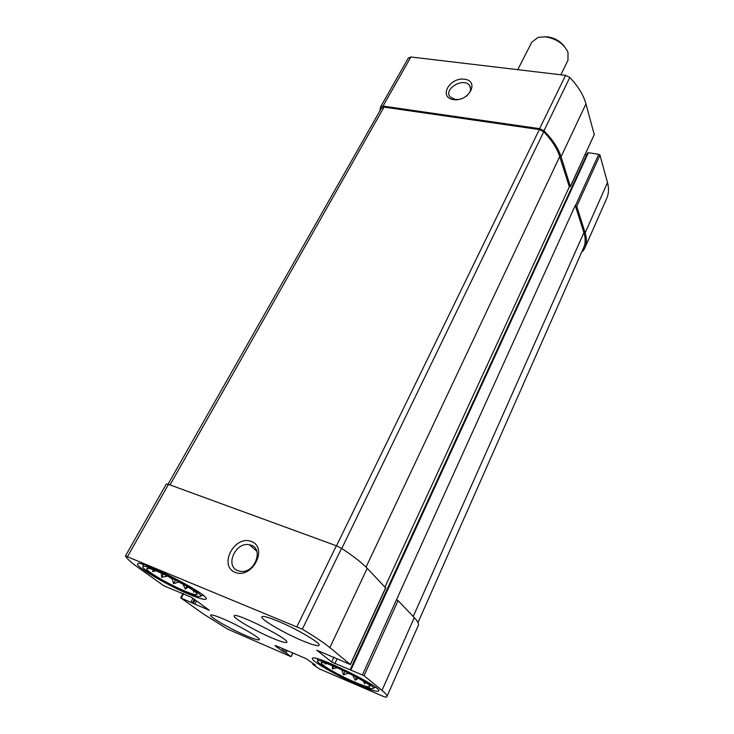 <?xml version="1.0" encoding="UTF-8"?>
<svg xmlns="http://www.w3.org/2000/svg" width="734" height="734" viewBox="0 0 734 734"><rect width="100%" height="100%" fill="white"/><g stroke="black" fill="none" stroke-linecap="round" stroke-linejoin="round"><path stroke-width="1.1" d="M183.023 584.062L178.582 582.062L173.591 583.686L172.031 578.163M167.453 575.906L171.765 578.649M184.904 591.109C191.592 593.889 195.538 595.035 196.749 594.54C202.382 592.696 145.314 563.418 146.809 568.942C146.341 571.355 169.462 584.741 184.904 591.109M188.051 587.062L185.317 589.099L183.005 584.099M194.235 591.265L193.84 592.154L193.317 590.567M155.865 570.804L152.571 571.538L153.268 569.841M167.269 576.236L161.673 577.291L161.269 573.052M352.825 675.216L348.347 673.261L343.457 674.766L341.87 669.812M339.099 668.555L341.796 669.986M354.788 682.143C363.257 685.74 368.211 687.272 369.652 686.749C374.597 684.84 319.51 657.866 321.29 663.05C321.052 665.123 339.879 675.821 354.788 682.143M358.348 678.225L355.192 680.225L352.779 675.317M365.431 682.528L364.679 683.859L363.587 681.336M326.465 663.545L324.997 664.031L325.428 663.233M337.374 667.793L332.456 668.867L332.41 665.71M193.317 603.467L209.346 610.293L191.822 597.485L163.765 585.75L138.341 567.639C130.982 562.391 126.707 558.51 125.505 555.977L302.325 629.203C314.666 636.561 323.85 642.7 329.869 647.627L350.448 664.564L316.794 650.186L331.676 662.022L364.064 675.684L382.001 690.4C385.726 693.483 387.359 695.566 386.882 696.658L386.084 697.291L383.203 696.364L319.033 668.738L312.895 664.389L315.492 665.197L305.986 658.6L275.947 645.736L274.966 645.626L281.783 650.719L286.159 652.902L290.508 656.462L227.714 629.139L203.41 613.991L180.885 597.944L193.317 603.467L195.189 599.935M166.288 484.183L168.49 484.357L336.356 545.757L341.53 548.335C353.228 556.005 361.798 562.666 367.22 568.318L385.598 587.861M235.174 572.392C252.312 579.337 268.534 547.647 251.312 541.463C234.559 534.829 218.172 565.639 235.174 572.392M381.46 108.201L384.02 107.109L539.334 129.56L543.729 131.781C551.757 140.13 557.088 148.378 559.712 156.544L569.327 186.812L385.001 586.943M569.327 186.812L570.41 186.619L594.072 134.946M362.468 674.821L575.254 205.465L583.897 232.641C585.649 238.284 585.576 243.257 583.686 247.56L417.995 622.615M581.924 251.551L583.09 250.936L584.934 247.762C586.815 243.468 586.888 238.504 585.154 232.88L576.759 206.364L575.254 205.465M587.576 153.259L588.384 152.718L598.77 154.287L599.972 155.14L607.486 182.583C609.036 188.418 608.807 193.611 606.807 198.18L584.934 247.762M396.543 599.77L398.076 600.632L414.306 617.633C417.683 621.203 419.004 623.836 418.27 625.524L386.882 696.658M379.863 110.907L380.625 106.825L383.038 106.091L410.893 56.986L565.584 75.354L569.804 77.446C578.117 86.236 583.493 95.053 585.952 103.898L594.292 134.735M408.315 58.16L410.893 56.986M453.575 99.631C468.971 101.806 479.917 80.979 464.494 79.217C449.392 77.162 438.271 97.576 453.575 99.631M570.41 186.619L561.06 156.746C558.308 148.176 552.601 139.524 543.94 130.808L539.609 128.661L383.038 106.091M585.172 154.553L586.75 154.791M223.017 618.817C238.862 625.451 261.093 638.286 259.304 639.672C258.506 640.415 254.221 639.14 246.431 635.827C230.852 629.24 209.071 616.725 210.621 615.175C211.319 614.422 215.447 615.633 223.017 618.817M277.626 621.028C296.371 628.671 321.253 643.314 319.088 645.296C317.969 646.397 312.482 644.911 302.619 640.828C284.242 633.231 259.964 619.019 261.845 616.826C262.8 615.725 268.066 617.129 277.626 621.028M358.137 684.804C370.551 690.07 377.432 692.116 378.79 690.96C382.79 687.327 312.445 652.893 312.436 658.444C310.583 660.673 337.044 675.84 358.137 684.804M189.583 594.512C199.52 598.641 205.043 600.155 206.135 599.045C210.887 595.393 138.24 558.115 137.597 563.914C135.157 566.446 167.747 585.503 189.583 594.512M272.342 638.13C281.049 641.791 285.865 643.168 286.801 642.268C290.159 639.36 234.522 611.505 234.201 615.927C232.504 617.762 255.469 631.075 272.342 638.13M465.998 96.484C470.558 92.695 471.705 88.979 469.439 85.355C463.457 76.987 443.079 89.254 450.19 96.961L455.236 99.466L458.961 99.411M237.926 570.685L240.064 571.272C255.138 574.355 264.68 547.078 249.551 544.83C235.788 541.27 224.448 566.015 237.926 570.685M186.876 592.54C196.317 596.448 200.951 597.559 200.777 595.87C200.703 591.274 147.488 563.969 143.378 566.455C138.267 567.208 167.279 584.484 186.876 592.54M202.226 595.366L203.355 595.467M142.258 564.143L142.983 564.987M356.201 683.262C367.789 688.153 373.56 689.74 373.523 688.006C373.156 683.611 321.327 658.242 317.923 660.765C313.813 661.536 337.264 675.243 356.201 683.262M375.037 687.409L375.78 687.474M316.923 658.637L317.427 659.187M365.312 682.455L364.679 683.859M333.686 666.224L332.456 668.867M345.044 671.316L343.457 674.766M356.559 677.225L355.192 680.225M153.47 569.914L152.571 571.538M163.462 574.034L161.673 577.291M175.6 579.998L173.591 583.686M186.821 586.301L185.317 589.099M564.721 46.875C560.528 41.26 554.739 37.902 547.335 36.819L544.472 36.746M560.849 74.795L567.978 60.252L567.997 52.252C563.868 43.82 556.354 38.682 545.454 36.819L538.215 37.333L531.811 42.15L517.727 69.675M291.013 656.526L292.747 652.93M181.243 597.935L183.546 593.641M190.941 602.045L192.932 598.302M127.615 556.436L168.49 484.357M296.986 626.533L336.356 545.757M302.325 629.203L341.53 548.335M329.869 647.627L367.22 568.318M350.357 664.435L385.689 587.668M575.52 205.502L598.77 154.287M350.916 669.922L588.384 152.718M364.064 675.684L398.076 600.632M382.001 690.4L414.306 617.633M286.159 652.902L287.278 650.59M192.464 602.853L194.345 599.32M194.831 604.275L196.602 600.953M539.609 128.661L565.584 75.354M543.94 130.808L569.804 77.446M561.06 156.746L585.952 103.898M570.419 186.326L594.311 134.432M331.676 662.022L333.998 657.058M334.832 663.719L337.044 658.967M576.759 206.364L599.972 155.14M585.154 232.88L607.486 182.583M313.436 664.463L313.73 663.839M281.783 650.719L282.783 648.663M283.232 651.489L284.297 649.315M284.7 652.122L285.765 649.939M413.224 616.496L583.897 232.641M366.055 567.134L559.712 156.544M341.769 548.491L543.729 131.781M336.521 545.812L539.334 129.56M170.013 484.917L384.02 107.109M147.58 568.446L146.809 568.942M196.73 593.65L196.749 594.54M321.932 662.591L321.29 663.05M369.587 685.941L369.652 686.749M291.114 656.646L292.884 652.985M180.72 597.779L183.06 593.439M125.505 555.877L166.306 484.045M350.448 664.564L385.772 587.824M380.625 106.825L408.453 57.83M350.173 669.711L587.585 152.975M312.794 664.27L313.189 663.435M168.049 484.211L381.597 107.843M470.613 88.392L469.439 85.355M256.817 551.243L249.551 544.83M200.777 595.87L202.923 595.118M143.378 566.455L142.791 564.29M373.523 688.006L375.469 687.235M317.923 660.765L317.281 658.737"/></g></svg>
